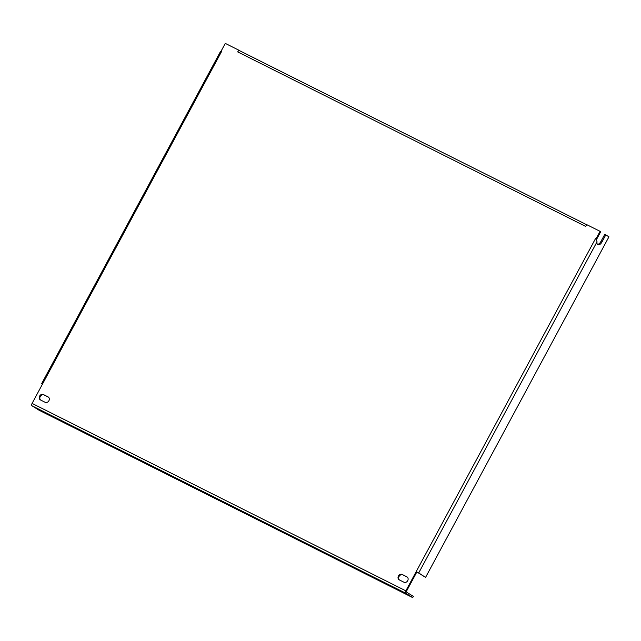 <?xml version="1.0" encoding="UTF-8"?>
<svg xmlns="http://www.w3.org/2000/svg" width="641" height="641" viewBox="0 0 641 641"><rect width="100%" height="100%" fill="white"/><g stroke="black" fill="none" stroke-linecap="round" stroke-linejoin="round"><path stroke-width="0.96" d="M48.9 400.745A3.085 2.588 -57.7 0 0 48.235 396.979A3.085 2.588 -57.7 0 0 48.043 396.867L43.404 394.544A3.085 2.588 -57.7 0 0 39.686 395.978A3.085 2.588 -57.7 0 0 40.295 399.864A3.085 2.588 -57.7 0 0 40.479 399.968L45.126 402.292A3.085 2.588 -57.7 0 0 48.9 400.745M407.716 580.682A3.085 2.588 -57.7 0 0 407.051 576.916A3.085 2.588 -57.7 0 0 406.859 576.812L402.219 574.48A3.085 2.588 -57.7 0 0 398.502 575.914A3.085 2.588 -57.7 0 0 399.111 579.801A3.085 2.588 -57.7 0 0 399.303 579.905L403.942 582.228A3.085 2.588 -57.7 0 0 407.716 580.682M600.08 231.337L600.705 231.738L596.811 238.965L595.673 238.308L597.035 241.769L418.717 572.934L416.233 571.564L405.849 590.842A2.059 1.106 116.6 0 0 405.817 593.245L412.716 597.612L413.365 596.41L406.466 592.044L406.474 591.242L416.858 571.956L416.233 571.564L595.673 238.308L596.186 238.572L600.08 231.337L586.675 224.614L585.706 226.425L237.715 51.913A2.059 1.106 -63.4 0 1 239.253 50.607L238.684 50.11L237.715 51.913M221.826 50.895L221.385 50.615L225.279 43.388L238.684 50.11M221.385 50.615L221.906 50.879L42.466 384.127L41.601 383.743L42.386 384.28M412.716 597.612L38.949 410.176L32.05 405.809A2.059 1.106 -63.4 0 1 32.082 403.405L42.466 384.127M40.639 400.048A3.085 2.588 122.3 0 1 40.423 396.202A3.085 2.588 122.3 0 1 44.029 394.944L48.516 397.188M399.455 579.985A3.085 2.588 122.3 0 1 399.239 576.139A3.085 2.588 122.3 0 1 402.844 574.881L407.331 577.124M41.601 383.743L220.32 51.825L221.906 50.879M596.298 238.708L596.242 239.285M418.717 572.934L424.59 576.78L416.858 571.956M425.616 577.301L608.95 236.817L604.784 234.318L600.889 241.545A4.455 2.404 -63.4 0 1 597.428 244.381M605.817 234.83L601.923 242.066A4.455 2.404 -63.4 0 1 597.885 244.758A4.455 2.404 -63.4 0 1 597.035 241.769M239.253 50.607A2.059 1.106 -63.4 0 1 239.574 50.671A2.059 1.106 -63.4 0 1 239.622 50.703L586.619 224.711L239.574 50.671M596.811 238.965L596.186 238.572M32.082 403.405L405.849 590.842M601.923 242.066L600.889 241.545M32.05 405.809L405.817 593.245M402.844 574.881L402.219 574.48M44.029 394.944L43.404 394.544"/></g></svg>
